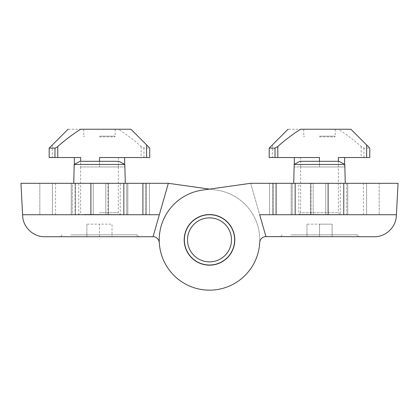 <?xml version="1.0" encoding="UTF-8"?>
<svg xmlns="http://www.w3.org/2000/svg" width="419" height="419" viewBox="0 0 419 419"><rect width="100%" height="100%" fill="white"/><g stroke="black" fill="none" stroke-linecap="round" stroke-linejoin="round"><path stroke-width="0.31" stroke-dasharray="2.1 1.57" d="M209.5 214.732A25.14 25.14 0 0 1 231.272 252.442A25.14 25.14 0 0 1 187.728 252.442A25.14 25.14 0 0 1 209.5 214.732A25.14 25.14 0 0 1 231.272 252.442A25.14 25.14 0 0 1 187.728 252.442A25.14 25.14 0 0 1 209.5 214.732M209.5 217.875A21.998 21.998 0 0 1 228.549 250.871A21.998 21.998 0 0 1 190.451 250.871A21.998 21.998 0 0 1 209.5 217.875M363.959 148.101L363.959 157.528L369.768 157.528L369.768 148.101L363.959 148.101L361.178 146.503C354.024 140.098 346.413 134.347 338.343 129.246L288.062 129.246L269.208 148.101M363.959 157.528L338.343 157.528M298.81 183.307L340.291 183.307L298.81 183.307L298.81 214.418L340.286 214.533L298.81 214.418L300.633 212.721L338.343 212.721L300.633 212.721L300.633 166.956L344.628 166.956L294.348 166.956L300.633 166.956L300.633 157.528L269.208 157.528M350.913 129.246L338.343 129.246L350.913 129.246L369.768 148.101M319.488 129.246L335.2 129.246L319.488 129.246M290.859 234.891L357.192 234.781L290.859 234.891M289.461 236.73L359.146 236.73L289.461 236.73M269.558 214.732L269.558 183.307L310.662 183.307L269.558 183.307L269.558 214.732L269.558 183.307L269.558 214.732L292.247 214.732L269.558 214.732M346.675 183.307L366.599 183.307L343.533 183.307L347.744 183.307L343.533 183.307L346.675 183.307L346.675 214.732L366.599 214.732L343.533 214.732L346.675 214.732L346.675 183.307M273.288 214.732L310.662 214.732L272.701 214.732L273.288 214.732L273.288 183.307M313.176 214.732L310.662 214.732L313.176 214.732L310.977 214.732L313.176 214.732L313.176 183.307L291.179 183.307L313.176 183.307L313.176 214.732M310.977 214.732L291.179 214.732L310.977 214.732L310.977 183.307L310.977 214.732M292.247 214.732L295.39 214.732L292.247 214.732L292.247 183.307L295.39 183.307L292.247 183.307L292.247 214.732M343.957 214.732L325.746 214.732L347.744 214.732L343.957 214.732L343.957 183.307L343.957 214.732M328.26 214.732L363.456 214.732L328.26 214.732L328.26 183.307L363.456 183.307L325.746 183.307L328.26 183.307L328.26 214.732M379.169 214.732L366.599 214.732L379.169 214.732L379.169 183.307L366.599 183.307L379.169 183.307L379.169 214.732M265.965 236.604A6.285 6.285 0 0 0 259.707 242.554A6.285 6.285 0 0 1 265.965 236.604A6.285 6.285 0 0 0 259.707 242.554A50.28 50.28 0 0 1 210.055 290.152A50.28 50.28 0 0 1 159.361 243.659A50.28 50.28 0 0 1 202.497 190.085L250.667 183.307L265.965 236.604L250.667 183.307L265.965 236.604L250.667 183.307L398.05 183.307L396.343 215.885M374.377 236.73L266.002 236.73L259.686 214.732L396.405 214.732M319.488 183.307L345.256 183.307L319.488 183.307M327.946 183.307L347.744 183.307L325.746 183.307L327.946 183.307L327.946 214.732L327.946 183.307M234.64 239.872A25.14 25.14 0 0 1 196.93 261.645A25.14 25.14 0 0 1 196.93 218.1A25.14 25.14 0 0 1 234.64 239.872A25.14 25.14 0 0 1 196.93 261.645A25.14 25.14 0 0 1 196.93 218.1A25.14 25.14 0 0 1 234.64 239.872A25.14 25.14 0 0 1 196.93 261.645A25.14 25.14 0 0 1 196.93 218.1A25.14 25.14 0 0 1 234.64 239.872M250.667 183.307L202.497 190.085A50.28 50.28 0 0 0 159.361 243.659A50.28 50.28 0 0 0 210.055 290.152A50.28 50.28 0 0 0 259.707 242.554A50.28 50.28 0 0 1 210.055 290.152A50.28 50.28 0 0 1 159.361 243.659A50.28 50.28 0 0 1 202.497 190.085L209.5 189.1L216.503 190.085A50.28 50.28 0 0 1 259.644 243.596A50.28 50.28 0 0 1 209.071 290.152A50.28 50.28 0 0 1 159.304 242.737A6.505 6.505 0 0 0 153.097 236.609L168.333 183.307L216.503 190.085A50.28 50.28 0 0 1 259.644 243.596A50.28 50.28 0 0 1 209.071 290.152A50.28 50.28 0 0 1 159.304 242.737A6.505 6.505 0 0 0 153.097 236.609L168.333 183.307L216.503 190.085A50.28 50.28 0 0 1 259.644 243.596A50.28 50.28 0 0 1 209.071 290.152A50.28 50.28 0 0 1 159.304 242.737A50.28 50.28 0 0 0 209.071 290.152A50.28 50.28 0 0 0 259.644 243.596A50.28 50.28 0 0 0 216.503 190.085L209.5 189.1M325.746 214.732L325.746 183.307L325.746 214.732M294.175 164.452L300.004 161.31L338.971 161.31L300.004 161.31L338.971 161.31L344.8 164.452L294.175 164.452L344.8 164.452L294.175 164.452L293.719 183.307M319.488 236.73L357.198 236.73L319.488 236.73M319.55 236.73L306.98 236.73L332.12 236.73L319.55 236.73L319.55 224.16L332.12 224.16L332.12 236.73L332.12 224.16L319.55 224.16L319.55 236.73M306.98 224.16L306.98 236.73L306.98 224.16L319.55 224.16L306.98 224.16M294.348 164.363L294.348 157.528L300.633 157.528M344.628 164.363L344.628 166.956L344.628 164.363M319.488 161.31L319.488 166.956L319.488 157.528L294.348 157.528M319.488 136.882L335.2 136.882L319.488 136.882M319.488 136.17L334.488 136.17L319.488 136.17M55.313 148.101L49.233 148.101L68.088 129.246L118.368 129.246C126.418 134.331 134.007 140.066 141.14 146.451L143.921 148.048L149.73 148.038L149.73 157.528L118.368 157.528L124.653 157.528L124.653 166.956L99.513 166.956L124.653 166.956L124.653 164.363M80.658 157.528L49.17 157.528M130.938 129.246L118.368 129.246L130.938 129.246L149.73 148.038M99.45 129.246L115.162 129.246L99.45 129.246M70.821 234.891L137.154 234.781L70.821 234.891M69.423 236.73L139.108 236.73L69.423 236.73M99.513 183.307L125.281 183.307L99.513 183.307M83.769 214.434L120.253 214.533L83.769 214.434M126.753 214.732L143.157 214.732L123.61 214.732L126.753 214.732L126.753 183.307L143.157 183.307L123.61 183.307L126.753 183.307L126.753 214.732M149.442 183.307L149.442 214.732L149.442 183.307L143.157 183.307L149.442 183.307L146.299 183.307L149.442 183.307L149.442 214.732L143.157 214.732L149.442 214.732L146.299 214.732L149.442 214.732L149.442 183.307M72.325 214.732L52.401 214.732L75.467 214.732L72.325 214.732L72.325 183.307L39.831 183.307L75.467 183.307L72.325 183.307L72.325 214.732M145.712 183.307L105.824 183.307L146.299 183.307L146.299 214.732L105.824 214.732L146.299 214.732L146.299 183.307L145.712 183.307L145.712 214.732M108.023 214.732L127.821 214.732L108.023 214.732L108.023 183.307L127.821 183.307L108.023 183.307L108.023 214.732M75.043 214.732L93.254 214.732L71.256 214.732L75.043 214.732L75.043 183.307L75.467 183.307L71.256 183.307L75.043 183.307L75.043 214.732M90.74 214.732L55.544 214.732L90.74 214.732L90.74 183.307L55.544 183.307L93.254 183.307L90.74 183.307L90.74 214.732M39.831 214.732L52.401 214.732L39.831 214.732L39.831 183.307L39.831 214.732M91.054 183.307L71.256 183.307L93.254 183.307L91.054 183.307L91.054 214.732L91.054 183.307M22.657 215.885L20.95 183.307L168.333 183.307L153.097 236.609M153.061 236.73L44.624 236.73M234.954 239.872A25.454 25.454 0 0 1 196.773 261.917A25.454 25.454 0 0 1 196.773 217.828A25.454 25.454 0 0 1 234.954 239.872A25.454 25.454 0 0 1 196.773 261.917A25.454 25.454 0 0 1 196.773 217.828A25.454 25.454 0 0 1 234.954 239.872A25.454 25.454 0 0 1 196.773 261.917A25.454 25.454 0 0 1 196.773 217.828A25.454 25.454 0 0 1 234.954 239.872A25.454 25.454 0 0 1 196.773 261.917A25.454 25.454 0 0 1 196.773 217.828A25.454 25.454 0 0 1 234.954 239.872M93.254 183.307L93.254 214.732L93.254 183.307M105.824 183.307L105.824 214.732L105.824 183.307M74.2 164.452L80.029 161.31L118.996 161.31L80.029 161.31L118.996 161.31L124.825 164.452L74.2 164.452L99.513 164.452L74.2 164.452L73.744 183.307M99.45 166.956L118.305 166.956L99.45 166.956M99.45 212.721L118.305 212.721L99.45 212.721M99.45 236.73L137.16 236.73L61.74 236.73L112.02 236.73L99.45 236.73L99.45 224.16L112.02 224.16L112.02 236.73L112.02 224.16L99.45 224.16L99.45 236.73M86.88 224.16L86.88 236.73L86.88 224.16L99.45 224.16L86.88 224.16M80.658 166.956L99.513 166.956L80.658 166.956L80.658 161.31M74.373 164.363L74.373 166.956L74.373 164.363M124.653 157.528L99.513 157.528L99.513 166.956L99.513 161.31M99.45 136.882L115.162 136.882L99.45 136.882M99.45 136.17L114.45 136.17L99.45 136.17M361.178 146.503L361.178 157.528M272.35 144.958L272.35 157.528M275.843 214.732L275.843 183.307L275.843 214.732M366.599 214.732L366.599 183.307L366.599 214.732M272.701 214.732L272.701 183.307L272.701 214.732M276.367 214.732L276.367 183.307L276.346 214.732M310.662 214.732L310.662 183.307L310.662 214.732M294.971 214.732L294.971 183.307L294.971 214.732M273.267 214.732L273.267 183.307M338.343 161.31L338.343 212.721L340.291 214.533L340.291 183.307M141.14 146.451L141.14 157.528M118.368 157.528L118.368 166.956M52.312 145.021L52.312 157.528M143.157 214.732L143.157 183.307L143.157 214.732M52.401 214.732L52.401 183.307L52.401 214.732M159.351 214.732L22.595 214.732M124.029 183.307L124.029 214.732L124.029 183.307M108.338 183.307L108.338 214.732L108.338 183.307M142.633 183.307L142.633 214.732L142.654 183.307M145.733 183.307L145.733 214.732M143.921 148.048L143.921 157.528M281.778 236.73L281.778 234.907L279.955 236.73M357.198 236.73L357.198 234.781L359.146 236.73M291.179 214.732L291.179 183.307L291.179 214.732M295.39 214.732L295.39 183.307L295.39 214.732M343.533 214.732L343.533 183.307L343.533 214.732M347.744 214.732L347.744 183.307L347.744 214.732M363.456 214.732L363.456 183.307M344.8 164.452L345.256 183.307M303.775 129.246L303.775 136.882L304.487 136.17M335.2 129.246L335.2 136.882L334.488 136.17M61.74 236.73L61.74 234.907L59.917 236.73M137.16 236.73L137.16 234.781L139.108 236.73M118.305 166.956L118.305 212.721L120.253 214.533L120.253 183.307M80.595 166.956L80.595 212.721L78.772 214.418L78.772 183.307M71.256 183.307L71.256 214.732L71.256 183.307M75.467 183.307L75.467 214.732L75.467 183.307M123.61 183.307L123.61 214.732L123.61 183.307M127.821 183.307L127.821 214.732L127.821 183.307M55.544 183.307L55.544 214.732M124.825 164.452L125.281 183.307M83.737 129.246L83.737 136.882L84.449 136.17M115.162 129.246L115.162 136.882L114.45 136.17"/><path stroke-width="0.63" d="M209.5 217.875A21.998 21.998 0 0 1 228.549 250.871A21.998 21.998 0 0 1 190.451 250.871A21.998 21.998 0 0 1 209.5 217.875M338.343 161.31L338.343 157.528L369.768 157.528L369.768 148.101L350.913 129.246L300.633 129.246C292.562 134.347 284.951 140.098 277.797 146.503L275.016 148.101L269.208 148.101L269.208 157.528L319.488 157.528L319.488 161.31L338.971 161.31L344.8 164.452L345.256 183.307M288.062 129.246L269.208 148.101L269.208 157.528M265.965 236.604L374.377 236.73C385.716 236.95 395.965 227.218 396.343 215.885L396.405 214.732L259.686 214.732L265.965 236.604A6.285 6.285 0 0 0 259.707 242.554A50.28 50.28 0 0 1 210.055 290.152A50.28 50.28 0 0 1 159.361 243.659A50.28 50.28 0 0 1 202.497 190.085L250.667 183.307L398.05 183.307L396.405 214.732M234.64 239.872A25.14 25.14 0 0 1 196.93 261.645A25.14 25.14 0 0 1 196.93 218.1A25.14 25.14 0 0 1 234.64 239.872M374.377 236.73C385.716 236.95 395.965 227.218 396.343 215.885M209.5 189.1L168.333 183.307L159.351 214.732L22.595 214.732L20.95 183.307L168.333 183.307L209.5 189.1L250.667 183.307M319.488 161.31L300.004 161.31L294.175 164.452L344.8 164.452M294.348 157.528L294.348 164.363M344.628 157.528L344.628 164.363L344.628 157.528M99.513 161.31L118.996 161.31L124.825 164.452L74.2 164.452L80.029 161.31L99.513 161.31L99.513 157.528L149.73 157.528L149.73 148.038L130.938 129.246L80.658 129.246C72.566 134.358 64.929 140.129 57.759 146.561L55.313 148.101L49.17 148.101L49.17 157.528L80.658 157.528L80.658 161.31M49.17 148.101L49.17 157.528M153.097 236.609A6.505 6.505 0 0 1 159.304 242.737A6.505 6.505 0 0 0 153.097 236.609L159.351 214.732M153.061 236.73L44.624 236.73C33.284 236.95 23.035 227.218 22.657 215.885C23.035 227.218 33.284 236.95 44.624 236.73M22.595 214.732L22.657 215.885M74.373 157.528L74.373 164.363L74.373 157.528M124.653 157.528L124.653 164.363M68.088 129.246L49.233 148.101M277.797 146.503L277.797 157.528M366.625 144.958L366.625 157.528M275.016 148.101L275.016 157.528M57.759 146.561L57.759 157.528M146.587 144.895L146.587 157.528M54.978 148.101L54.978 157.528M294.175 164.452L293.719 183.307M74.2 164.452L73.744 183.307M124.825 164.452L125.281 183.307"/></g></svg>
